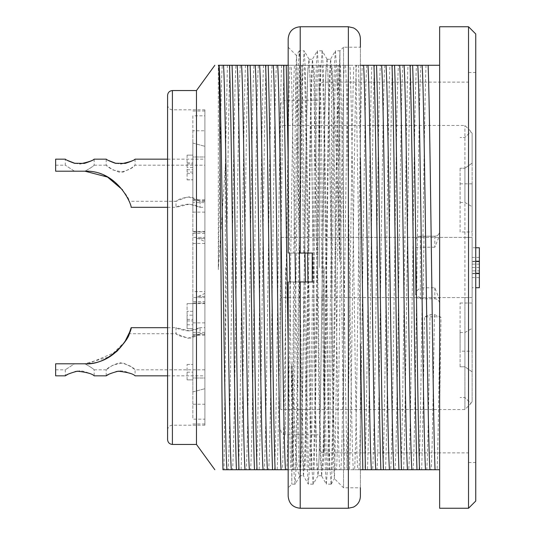 <?xml version="1.0" encoding="UTF-8"?>
<svg xmlns="http://www.w3.org/2000/svg" width="535" height="535" viewBox="0 0 535 535"><rect width="100%" height="100%" fill="white"/><g stroke="black" fill="none" stroke-linecap="round" stroke-linejoin="round"><path stroke-width="0.4" stroke-dasharray="2.67 2.01" d="M280.741 267.5L280.741 104.994L280.741 267.5M464.915 297.594L472.137 297.594L472.137 401.778L472.137 371.865L464.915 366.796L460.1 366.796L464.915 366.796L464.915 332.502L464.915 366.796L472.137 371.865L472.137 401.778L470.666 403.256L464.915 397.505L460.1 397.505L464.915 397.505L470.666 403.256L472.137 401.778L472.137 133.222L472.137 163.135L464.915 168.204L460.1 168.204L464.915 168.204L464.915 202.498L464.915 168.204L472.137 163.135L472.137 133.222L470.666 131.744L464.915 137.495L460.1 137.495L464.915 137.495L470.666 131.744L472.137 133.222L472.137 237.406L280.741 237.406L280.741 409.542L280.741 297.594L464.915 297.594L464.915 409.542L464.915 125.457L464.915 237.406L280.741 237.406L280.741 297.594L472.137 297.594L472.137 237.406L464.915 237.406M301.727 65.27L304.295 65.27C305.398 94.722 306.448 170.311 307.558 253.055L304.997 253.055C303.927 170.986 302.817 93.999 301.727 65.27L291.354 65.27L295.059 253.055M311.209 469.73L308.648 469.73C307.525 440.285 306.508 364.689 305.378 281.945L307.939 281.945C308.996 364.014 310.146 441 311.209 469.73L321.582 469.73C318.98 435.744 316.386 99.263 313.798 65.27L309.411 65.27C312.012 99.149 314.607 435.851 317.201 469.73M292.698 469.73L300.382 469.73C302.984 435.704 305.579 99.296 308.173 65.27L299.62 65.27C298.497 94.715 297.48 170.311 296.35 253.055L295.969 281.945C294.899 364.014 293.789 441 292.698 469.73L282.326 469.73C284.928 435.911 287.522 99.095 290.117 65.27L294.497 65.27C291.896 99.283 289.301 435.717 286.713 469.73M299.252 50.852L296.51 55.6L295.855 71.342L293.815 253.055L298.911 253.055C299.968 170.986 301.118 93.999 302.181 65.27M295.266 469.73C296.37 440.278 297.42 364.689 298.53 281.945L298.911 253.055L304.669 253.055L306.789 115.139L307.765 73.669L308.929 59.285M303.485 475.695L304.642 461.19L305.645 419.875L307.792 281.945L288.171 281.945L288.171 496.212M289.876 281.945L291.782 411.368L291.782 469.73L303.526 469.73L299.827 281.945M288.171 158.246L289.495 253.055M293.575 281.945L291.782 484.175L291.782 469.73L290.592 469.73L288.171 343.717M360.396 469.73L357.694 469.73C355.093 435.704 352.498 99.296 349.91 65.27L340.407 65.27C342.714 124.615 345.008 410.572 347.322 469.73L344.761 469.73C343.136 428.094 341.531 276.869 339.932 168.318L339.932 65.27L327.467 65.27C330.068 99.296 332.663 435.704 335.258 469.73L339.638 469.73C337.037 435.898 334.442 99.095 331.854 65.27M360.396 343.717L355.895 65.27L358.463 65.27L360.396 158.246M218.34 65.27L222.272 65.27C220.942 84.102 219.671 174.316 218.34 269.62L218.34 65.27M288.171 65.27L291.354 65.27M304.295 65.27L309.411 65.27M313.798 65.27L327.467 65.27M349.91 65.27L355.895 65.27M358.463 65.27L360.396 65.27M416.511 65.27L410.519 65.27C408.205 124.2 405.911 410.412 403.604 469.73L408.72 469.73C411.321 435.704 413.916 99.296 416.511 65.27L439.636 65.27L439.636 231.387C439.349 234.283 437.744 235.888 434.821 236.202L420.376 236.202C417.447 236.49 415.842 238.095 415.561 241.017A4.815 4.815 0 0 1 420.376 236.202L434.821 236.202A4.815 4.815 0 0 0 439.636 231.387L439.636 26.75M398.455 65.27L392.463 65.27C390.149 124.428 387.855 410.385 385.548 469.73L390.664 469.73C393.265 435.958 395.867 98.982 398.455 65.27L410.519 65.27M380.398 65.27L374.406 65.27C372.092 124.428 369.799 410.385 367.491 469.73L372.607 469.73C375.209 435.918 377.804 99.075 380.398 65.27L392.463 65.27M362.342 65.27L356.35 65.27C354.036 124.428 351.742 410.385 349.435 469.73L354.551 469.73C357.153 435.704 359.747 99.296 362.342 65.27L374.406 65.27M344.286 65.27L330.61 65.27C328.008 99.283 325.414 435.717 322.826 469.73L336.495 469.73C339.096 435.804 341.691 99.202 344.286 65.27L356.35 65.27M326.23 65.27L312.554 65.27C309.952 99.029 307.358 435.971 304.769 469.73L318.439 469.73C321.04 435.804 323.635 99.189 326.23 65.27L330.61 65.27M308.173 65.27L312.554 65.27M299.62 65.27L294.497 65.27M290.117 65.27L276.441 65.27C273.84 99.229 271.245 435.771 268.657 469.73L264.27 469.73C266.871 435.737 269.466 99.263 272.061 65.27L276.441 65.27M272.061 65.27L258.385 65.27C255.784 99.149 253.189 435.844 250.601 469.73L246.214 469.73C248.815 435.744 251.41 99.263 254.005 65.27L258.385 65.27M254.005 65.27L240.329 65.27C237.727 99.296 235.132 435.704 232.544 469.73L228.157 469.73C230.759 435.898 233.354 99.102 235.948 65.27L240.329 65.27M235.948 65.27L222.272 65.27M227.395 65.27L225.342 165.937L225.342 352.665C226.88 244.609 228.418 104.987 229.956 65.27M245.451 65.27C243.131 124.749 240.844 411.034 238.53 469.73L241.098 469.73C243.405 410.392 245.699 124.367 248.013 65.27M263.508 65.27C261.187 124.749 258.9 411.027 256.586 469.73L259.154 469.73C261.461 410.392 263.755 124.354 266.069 65.27M281.564 65.27C279.25 124.615 276.963 410.572 274.642 469.73L277.21 469.73C279.517 410.385 281.811 124.428 284.125 65.27M349.435 469.73L346.867 469.73C349.188 410.572 351.475 124.615 353.789 65.27M367.491 469.73L364.923 469.73C367.244 410.572 369.531 124.615 371.845 65.27M415.561 292.966L415.561 293.14C415.869 295.708 417.474 297.126 420.376 297.393L420.376 287.776L415.561 291.889L415.561 293.983A4.815 4.815 0 0 0 420.376 298.798L434.821 298.798C437.744 299.112 439.349 300.717 439.636 303.612L439.636 316.82L424.449 316.82L430.013 314.627L434.393 314.627L440.974 317.222L439.636 407.443L439.636 339.538L439.636 469.73L439.636 65.27M422.142 298.798C421.139 375.309 420.102 442.572 419.092 469.73L421.66 469.73C422.59 440.526 423.519 389.554 424.449 316.82M385.548 469.73L382.98 469.73C385.3 410.572 387.587 124.615 389.901 65.27M403.604 469.73L401.036 469.73C403.35 411.154 405.644 124.327 407.958 65.27M426.014 65.27C424.971 92.95 423.994 160.707 422.978 236.202M196.479 90.549L196.479 444.451M225.342 165.937L218.34 269.62M222.948 469.73L224.025 469.73L225.342 352.665M440.974 317.222L439.636 317.222L439.636 407.443M439.636 317.222L439.636 316.82M439.636 299.801L434.821 287.776L420.376 287.776L420.376 247.224A4.815 0.408 -0 0 0 415.561 247.631L415.561 293.983C415.835 296.898 417.44 298.503 420.376 298.798L434.821 298.798A4.815 4.815 0 0 1 439.636 303.612L439.636 508.25M475.749 33.972L475.749 501.027M468.526 26.75L468.526 508.25M475.749 267.5L475.749 462.507L475.749 267.5M468.526 267.5L468.526 462.507L468.526 267.5M319.261 267.5L319.261 86.938L319.261 267.5M198.492 296.39L204.892 293.421L204.905 296.39L196.479 296.39L196.479 238.61L204.905 238.61L204.905 241.579L198.492 238.61L204.905 238.61L204.905 109.809L204.905 425.191L204.905 296.39L196.479 296.39L196.479 238.61L198.492 238.61M204.905 241.639L204.905 293.374M167.589 95.364L167.589 439.636M434.821 236.202L434.821 247.224L439.636 235.199M224.025 469.73L228.157 469.73M232.544 469.73L238.53 469.73M241.098 469.73L246.214 469.73M250.601 469.73L256.586 469.73M259.154 469.73L264.27 469.73M268.657 469.73L274.642 469.73M277.21 469.73L282.326 469.73M304.769 469.73L300.382 469.73M322.826 469.73L318.439 469.73M348.666 65.27C346.065 99.222 343.47 435.771 340.882 469.73L336.495 469.73M340.882 469.73L346.867 469.73M366.722 65.27C364.121 99.156 361.526 435.844 358.938 469.73L354.551 469.73M358.938 469.73L364.923 469.73M384.779 65.27C382.177 99.296 379.582 435.704 376.994 469.73L372.607 469.73M376.994 469.73L382.98 469.73M402.835 65.27C400.233 99.129 397.639 435.864 395.051 469.73L390.664 469.73M395.051 469.73L401.036 469.73M420.891 65.27C418.29 99.403 415.695 435.651 413.107 469.73L408.72 469.73M413.107 469.73L419.092 469.73M421.66 469.73L426.776 469.73C427.873 453.667 428.923 391.419 430.013 314.627M434.393 314.627C433.31 391.225 432.22 453.84 431.163 469.73L426.776 469.73M431.163 469.73L439.636 469.73M345.523 65.27C348.124 99.142 350.719 435.864 353.314 469.73L357.694 469.73M353.314 469.73L347.322 469.73M344.761 469.73L339.638 469.73M335.258 469.73L321.582 469.73M308.648 469.73L303.526 469.73M290.592 469.73L288.171 469.73M415.561 247.631L415.561 292.297M439.636 339.538C438.8 401.303 437.971 444.699 437.148 469.73M423.994 236.202L423.165 298.798M331.379 469.73C333.686 410.385 335.98 124.428 338.294 65.27M335.733 65.27C333.419 124.615 331.132 410.572 328.811 469.73M313.323 469.73C315.63 410.385 317.924 124.428 320.238 65.27M317.676 65.27C315.362 124.615 313.075 410.572 310.755 469.73M330.617 59.579L331.506 67.905C334.174 89.98 337.364 172.471 339.738 261.709L339.932 168.318L337.839 65.27M322.351 65.27C324.658 124.615 326.952 410.572 329.266 469.73M326.704 469.73C324.391 410.385 322.103 124.428 319.783 65.27M299.426 253.055L295.741 65.27M304.268 281.945C302.85 381.335 301.533 467.068 300.209 474.853L299.627 476.317L297.48 470.145L295.561 448.002L291.782 364.188L291.782 411.368L293.153 469.73M295.454 281.945L299.145 469.73M204.905 303.011L204.905 130.781L192.867 130.781L192.867 115.827L204.905 115.827L204.905 111.012L204.905 237.406L192.867 237.406L204.905 237.406L204.905 423.987L204.905 419.172L192.867 419.172L192.867 404.219L204.905 404.219L204.905 303.011L192.867 303.011L204.905 303.011M204.905 404.219L204.905 419.172M204.905 115.827L204.905 130.781M303.425 475.635L301.84 439.021L299.546 281.945L305.378 281.945M304.02 281.945L306.167 424.242L307.244 467.677L308.254 484.101L303.378 475.662M313.135 484.175L308.32 484.175L309.484 467.791L310.594 421.547L315.075 116.804L316.198 69.115L317.288 50.885L312.427 59.305L311.51 75.054L310.374 116.844L308.193 253.055L304.669 253.055M322.177 50.825L317.355 50.825L318.499 67.209L319.622 113.42L324.11 418.377L325.226 465.905L326.317 484.115L321.288 475.414M331.105 484.175L326.383 484.175L327.52 467.617L328.657 421.473L333.138 116.884L334.248 69.249L335.351 50.878L330.349 59.539M339.932 65.27L339.932 50.825L335.412 50.825L336.542 66.962L337.659 112.276L339.738 261.709M331.506 67.905L331.506 263.387L332.924 415.969L333.593 461.946L334.382 478.578L343.544 487.786L360.396 487.786L360.396 47.214L343.544 47.214L343.544 487.786L343.544 47.214L339.932 50.825L337.759 124.983L333.352 421.801L332.202 467.035L331.172 483.981M331.105 484.035L329.935 467.918L328.878 421.58L324.457 116.617L323.287 68.988L322.244 50.885M322.184 50.845L320.947 67.149L319.87 113.453L315.349 418.116L314.192 466.018L313.196 484.048M313.135 484.115L311.979 468.928L310.969 425.613L308.822 281.945L312.246 281.945L288.171 281.945M307.939 281.945L308.822 281.945M300.209 345.871L300.209 474.853M308.193 253.055L312.246 253.055L312.246 281.945L312.246 253.055L300.209 253.055L300.209 26.75M331.506 263.387L329.239 120.268L328.055 75.856L327.059 59.372M326.999 59.325L325.808 74.96L324.778 119.465L320.258 412.117L319.087 458.228L318.084 475.695M321.695 475.749L318.024 475.749L316.773 460.073L315.697 415.407L311.27 122.635L310.046 76.652L308.989 59.325M308.929 59.251L312.487 59.251L313.751 74.953L319.281 412.418L320.498 458.154L321.635 475.214M321.695 475.281L322.792 460.087L323.936 415.167L328.276 122.709L329.446 77.1L330.55 59.659M293.815 253.055L288.171 253.055L288.171 47.214L288.171 253.055L300.209 253.055M288.171 47.214L296.55 55.593L297.935 113.286L299.292 253.055L304.997 253.055M288.171 253.055L288.171 38.787M360.396 496.212L360.396 38.787M339.932 51.855L335.813 418.069L334.428 478.578M307.558 253.055L312.246 253.055L312.246 281.945L307.792 281.945M308.441 253.055L306.294 110.946L305.217 67.524L304.194 50.878M303.633 253.055L301.493 109.374L300.416 66.246L299.299 50.825L304.114 50.825L303.011 66.146L301.934 109.147L299.794 253.055M294.992 253.055L297.139 110.905L298.209 67.37L299.232 50.878M291.782 460.321C292.585 426.669 293.875 356.718 294.604 281.945M299.413 281.945L297.266 424.181L296.109 467.724L295.113 484.041M295.046 484.081L294.163 475.735L293.374 451.567L291.782 364.188M187.089 315.168L187.089 328.65L187.089 303.612L187.089 328.65L187.089 315.168L192.867 315.168L192.867 328.65L192.867 315.168M187.089 379.883L187.089 364.475L187.089 379.883L192.867 379.883L192.867 364.475L192.867 379.883L187.089 379.883M187.089 155.117L187.089 179.854L187.089 155.117L192.867 155.117L192.867 179.854L192.867 155.117L187.089 155.117L192.867 155.117M187.089 324.798L192.867 324.798M187.089 328.65L192.867 328.65L192.867 303.612L192.867 328.65L187.089 328.65M192.867 303.612L187.089 303.612L192.867 303.612L187.089 303.612L192.867 303.612L192.867 335.251L192.867 301.633L204.905 301.633L204.905 199.749L204.905 202.625L192.867 202.625L192.867 303.612L204.905 303.612L204.905 335.251L204.905 301.633M192.867 311.316L187.089 311.316L192.867 311.316M187.089 320.947L192.867 320.947L187.089 320.947M187.089 319.408L192.867 319.408M187.089 372.179L192.867 372.179M187.089 364.475L192.867 364.475L187.089 364.475M187.089 169.755L192.867 169.755M187.089 163.977L192.867 163.977L187.089 163.977M187.089 162.821L192.867 162.821M187.089 173.608L192.867 173.608M187.089 179.773L192.867 179.773L187.089 179.773M192.867 115.827L192.867 297.594L204.905 297.594L192.867 297.594L192.867 419.172M192.867 404.219L192.867 231.989L204.905 231.989L192.867 231.989L192.867 130.781M192.867 231.387L204.905 231.387L204.905 303.612M204.905 231.387L204.905 202.625M204.905 233.367L192.867 233.367L192.867 202.625M192.867 301.633L192.867 233.367M192.867 378.024L192.867 322.873L192.867 378.024L204.905 378.024L204.905 322.873L204.905 378.024L192.867 378.024L192.867 391.921L204.905 388.691L192.867 391.921L192.867 378.024M204.905 388.691L204.905 378.024L204.905 388.691M192.867 156.976L192.867 212.127L192.867 156.976L204.905 156.976L204.905 212.127L204.905 156.976L192.867 156.976L192.867 143.079L204.905 146.309L192.867 143.079L192.867 156.976M204.905 146.309L204.905 156.976L204.905 146.309M192.867 291.575L192.867 243.425L192.867 291.575L204.905 291.575L204.905 243.425L204.905 291.575M460.1 231.989L460.1 183.839L460.1 231.989L472.137 231.989L472.137 183.839L472.137 231.989M460.1 351.161L460.1 303.011L460.1 351.161L472.137 351.161L472.137 303.011L472.137 351.161M472.137 270.87L472.137 264.129L472.137 270.87L479.36 270.87L479.36 264.129L479.36 270.87M472.137 267.5L479.36 267.5M472.137 264.129L479.36 264.129M475.749 247.758L472.137 247.758L472.137 287.723L475.749 287.723M475.749 261.24L472.137 261.24L472.137 247.758M479.36 287.723L479.36 247.758M479.36 257.388L472.137 257.388M479.36 261.722L472.137 261.722M479.36 273.76L472.137 273.76M479.36 277.611L472.137 277.611M475.749 273.278L472.137 273.278L472.137 261.24M472.137 287.723L472.137 273.278M460.1 168.204L460.1 202.498L460.1 168.204M472.137 163.135L472.137 206.671L472.137 163.135M460.1 366.796L460.1 332.502L460.1 366.796M472.137 371.865L472.137 328.329L472.137 371.865M470.934 403.524L470.666 403.256L470.934 403.524L464.915 409.542L280.741 409.542M204.905 207.312L204.905 159.162L204.905 207.312L200.09 207.312L189.497 204.136L176.015 207.312C177.627 206.035 181.766 204.965 188.44 204.089L195.402 205.346L200.09 207.312L200.09 201.294C199.769 200.284 196.465 198.806 190.179 196.867C182.482 197.876 177.76 199.348 176.015 201.294L188.119 196.699L200.09 201.294L204.905 201.294L204.905 165.181L204.905 201.294M204.905 375.837L204.905 327.688L204.905 375.837L167.589 375.837M131.149 207.312C132.406 206.483 119.405 170.585 84.53 171.2L55.64 171.2L74.465 171.2L55.64 171.2L55.64 159.162M94.16 159.162L94.16 165.181C93.418 166.171 90.348 168.177 84.951 171.2L74.465 171.2L65.277 165.188L74.465 171.2L84.744 171.2C110.571 169.267 130.553 198.866 129.169 201.294L127.577 197.81L122.548 189.851M65.384 159.269L67.524 160.446M75.168 163.442L79.768 163.917M106.238 165.181L94.16 165.181C93.271 166.265 90.141 168.298 84.771 171.28M167.589 207.312L176.015 207.312L176.015 201.294L129.169 201.294M106.311 159.269L108.451 160.446M116.095 163.442L120.696 163.917M135.087 159.162L135.087 165.181C132.934 168.09 127.825 170.484 119.766 172.37C112.37 169.769 107.863 167.388 106.238 165.228L112.979 169.963L122.943 172.163L131.135 168.231L135.087 165.181L204.905 165.181M55.64 375.837L55.64 363.8L74.465 363.8L55.64 363.8L55.64 369.819L55.64 363.8L84.53 363.8L109.642 356.771L124.936 341.644M86.316 363.76L74.465 363.8L65.277 369.812L74.465 363.8L84.744 363.8M84.951 363.8C90.348 366.823 93.418 368.829 94.16 369.819L94.16 375.837C95.049 375.63 83.219 370.073 79.768 371.083M75.168 371.558L67.524 374.553M106.238 369.819L94.16 369.819C93.271 368.735 90.141 366.702 84.771 363.72M204.905 333.706L204.905 369.819L204.905 333.706L200.09 333.706L200.09 327.688L189.497 330.864L176.015 327.688L176.015 333.706L188.119 338.301L200.09 333.706C199.769 334.716 196.465 336.194 190.179 338.133C182.482 337.124 177.76 335.652 176.015 333.706L129.169 333.706L126.481 339.21L117.874 350.385M116.175 351.93L88.355 363.619M167.589 327.688L176.015 327.688C177.627 328.965 181.766 330.035 188.44 330.911L195.402 329.654L200.09 327.688L204.905 327.688M204.905 369.819L135.087 369.819C132.934 366.91 127.825 364.516 119.766 362.63C112.37 365.231 107.863 367.612 106.238 369.772L112.979 365.037L122.943 362.837L131.135 366.769L135.087 369.819L135.087 375.837C135.977 375.63 124.147 370.073 120.696 371.083M116.095 371.558L108.451 374.553M324.076 267.5L324.076 452.877L324.076 267.5M285.556 267.5L285.556 434.821L285.556 267.5M172.404 444.451L172.404 90.549M434.821 247.224L420.376 247.224L420.376 236.202M420.376 298.798L420.376 297.393M434.821 287.776L434.821 298.798M348.359 508.25L348.359 26.75M300.209 508.25L300.209 281.945M192.867 167.448L187.089 167.448M192.867 332.375L204.905 332.375M192.867 200.745L204.905 200.745M192.867 334.255L204.905 334.255M468.526 462.507L475.749 462.507M468.526 72.492L475.749 72.492M319.261 448.062C319.569 450.965 321.174 452.57 324.076 452.877L468.526 452.877M319.261 86.938C319.569 84.035 321.174 82.43 324.076 82.122L468.526 82.122M280.741 430.006C281.049 432.909 282.654 434.514 285.556 434.821L319.261 434.821M280.741 104.994C281.049 102.091 282.654 100.486 285.556 100.179L319.261 100.179M167.589 430.006C167.896 427.104 169.501 425.499 172.404 425.191L204.905 425.191M167.589 104.994C167.896 107.896 169.501 109.501 172.404 109.809L204.905 109.809M415.561 292.257L415.561 291.909M299.633 476.324L300.209 475.749L303.552 475.749M326.999 59.251L330.617 59.251M295.019 484.175L291.782 484.175L288.171 487.786M327.112 59.305L322.23 50.845M318.078 475.709L313.202 484.148M309.049 59.285L304.181 50.852M331.252 484.162L334.462 478.598M299.781 476.123L295.086 484.262M192.867 172.069L187.089 172.069M187.089 179.854L192.867 179.854M204.905 423.987L192.867 423.987M204.905 111.012L192.867 111.012M192.867 199.749L204.905 199.749M192.867 335.251L204.905 335.251M192.867 322.873L204.905 322.873M192.867 212.127L204.905 212.127M192.867 243.425L204.905 243.425M470.666 131.209L464.915 125.457L280.741 125.457M472.137 183.839L460.1 183.839M472.137 303.011L460.1 303.011M460.1 202.498L464.915 202.498L472.137 206.671M460.1 332.502L464.915 332.502L472.137 328.329M55.64 165.181L65.277 165.181L65.27 159.269M167.589 159.162L204.905 159.162M106.198 159.269L106.198 165.228M55.64 369.819L65.277 369.819L65.27 375.731M106.198 375.731L106.198 369.772"/><path stroke-width="0.8" d="M307.558 253.055L307.939 281.945M305.378 281.945L304.997 253.055M232.07 65.27C234.377 124.615 236.671 410.579 238.984 469.73L236.423 469.73C234.109 410.385 231.822 124.428 229.502 65.27L237.186 65.27C239.787 99.283 242.382 435.717 244.976 469.73L249.357 469.73C246.755 435.811 244.161 99.189 241.573 65.27L237.186 65.27M250.126 65.27C252.433 124.615 254.727 410.572 257.041 469.73L254.479 469.73C252.166 410.385 249.878 124.428 247.558 65.27L255.242 65.27C257.843 99.035 260.438 435.971 263.033 469.73L267.413 469.73C264.812 435.704 262.217 99.296 259.629 65.27L255.242 65.27M268.182 65.27C270.489 124.615 272.783 410.572 275.097 469.73L272.536 469.73C270.222 410.385 267.935 124.428 265.614 65.27L273.298 65.27C275.899 99.283 278.494 435.717 281.089 469.73L285.469 469.73C282.868 435.911 280.273 99.095 277.685 65.27L273.298 65.27M288.171 343.717L283.67 65.27L286.238 65.27L288.171 158.246M289.495 253.055L289.876 281.945M360.396 158.246L365.378 469.73L362.817 469.73L360.396 343.717M376.52 65.27C378.827 124.615 381.121 410.572 383.434 469.73L380.873 469.73C378.559 410.385 376.272 124.428 373.952 65.27L381.636 65.27C384.237 99.283 386.832 435.724 389.427 469.73L393.807 469.73C391.205 435.798 388.611 99.202 386.023 65.27L381.636 65.27M394.576 65.27C396.883 124.615 399.177 410.572 401.491 469.73L398.929 469.73C396.616 410.385 394.328 124.428 392.008 65.27L399.692 65.27C402.293 99.202 404.888 435.804 407.483 469.73L411.863 469.73C409.262 435.711 406.667 99.296 404.079 65.27L399.692 65.27M412.632 65.27C414.939 124.615 417.233 410.572 419.547 469.73L416.986 469.73C414.672 410.385 412.385 124.428 410.064 65.27L417.748 65.27C420.349 99.189 422.944 435.804 425.539 469.73L429.919 469.73C427.318 435.905 424.723 99.095 422.135 65.27L417.748 65.27M236.423 469.73L231.301 469.73C228.699 435.804 226.104 99.202 223.516 65.27L218.34 65.27M223.516 65.27L229.502 65.27M241.573 65.27L247.558 65.27M259.629 65.27L265.614 65.27M277.685 65.27L283.67 65.27M286.238 65.27L288.171 65.27M360.396 65.27L363.579 65.27C366.181 99.236 368.776 435.764 371.37 469.73L375.751 469.73C373.149 435.818 370.554 99.189 367.966 65.27L363.579 65.27M367.966 65.27L373.952 65.27M386.023 65.27L392.008 65.27M404.079 65.27L410.064 65.27M422.135 65.27L439.636 65.27M218.802 65.27C220.206 99.176 221.584 414.311 222.948 469.73L231.301 469.73M172.404 444.451C169.501 444.144 167.896 442.539 167.589 439.636L167.589 95.364C167.896 92.461 169.501 90.856 172.404 90.549L172.404 444.451L196.479 444.451L196.479 90.549L214.843 65.27M468.526 508.25L439.636 508.25L439.636 26.75L468.526 26.75L468.526 508.25L475.749 501.027L475.749 33.972L468.526 26.75M439.636 469.73L435.042 469.73C432.728 410.385 430.441 124.421 428.12 65.27M435.042 469.73L429.919 469.73M425.539 469.73L419.547 469.73M416.986 469.73L411.863 469.73M407.483 469.73L401.491 469.73M398.929 469.73L393.807 469.73M389.427 469.73L383.434 469.73M380.873 469.73L375.751 469.73M371.37 469.73L365.378 469.73M362.817 469.73L360.396 469.73M288.171 469.73L285.469 469.73M281.089 469.73L275.097 469.73M272.536 469.73L267.413 469.73M263.033 469.73L257.041 469.73M254.479 469.73L249.357 469.73M244.976 469.73L238.984 469.73M219.129 65.27C221.731 99.222 224.325 435.771 226.92 469.73M299.827 281.945L299.426 253.055M295.059 253.055L295.454 281.945M348.359 508.25L348.359 26.75L300.209 26.75L300.209 253.055L312.246 253.055L312.246 281.945L300.209 281.945L300.209 508.25L348.359 508.25L353.488 507.106C357.888 504.806 360.195 501.175 360.396 496.212L360.396 487.786M300.209 253.055L299.292 253.055M299.546 281.945L300.209 281.945M300.209 26.75C292.899 27.466 288.887 31.478 288.171 38.787L288.171 253.055M288.171 281.945L288.171 496.212C288.887 503.522 292.899 507.534 300.209 508.25M348.359 26.75L353.488 27.894C357.888 30.194 360.195 33.825 360.396 38.787L360.396 47.214M475.749 247.758L479.36 247.758L479.36 261.24L475.749 261.24M475.749 287.723L479.36 287.723L479.36 273.278L475.749 273.278M479.36 261.24L479.36 273.278M65.384 159.162L55.64 159.162L55.64 171.2L84.53 171.2C117.519 169.762 131.65 204.577 131.149 207.312L167.589 207.312M79.768 163.917C88.068 162.192 92.869 160.607 94.16 159.162C93.959 159.851 90.723 161.262 84.45 163.402L74.311 163.235C69.416 161.45 66.44 160.132 65.384 159.269M67.524 160.446L75.168 163.442M122.548 189.851L107.515 177.052L84.958 171.2M120.696 163.917C128.995 162.192 133.797 160.607 135.087 159.162C134.887 159.851 131.65 161.262 125.377 163.402L115.239 163.235C110.344 161.45 107.368 160.132 106.311 159.269M108.451 160.446L116.095 163.442M124.936 341.644L129.677 332.021L131.149 327.688C132.406 328.517 119.405 364.415 84.53 363.8L55.64 363.8L55.64 375.837L65.384 375.837M79.768 371.083L75.168 371.558M67.524 374.553L65.384 375.731C66.414 374.594 70.379 373.076 77.274 371.176C86.71 372.253 92.341 373.805 94.16 375.837L106.311 375.837M84.744 363.8C110.571 365.733 130.553 336.134 129.169 333.706M117.874 350.385L116.175 351.93M88.355 363.619L86.316 363.76M131.149 327.688L167.589 327.688M120.696 371.083L116.095 371.558M108.451 374.553L106.311 375.731C107.341 374.594 111.307 373.076 118.202 371.176C127.638 372.253 133.268 373.805 135.087 375.837L167.589 375.837M196.479 444.451L214.843 469.73M172.404 90.549L196.479 90.549M94.16 159.162L106.311 159.162M135.087 159.162L167.589 159.162"/></g></svg>
